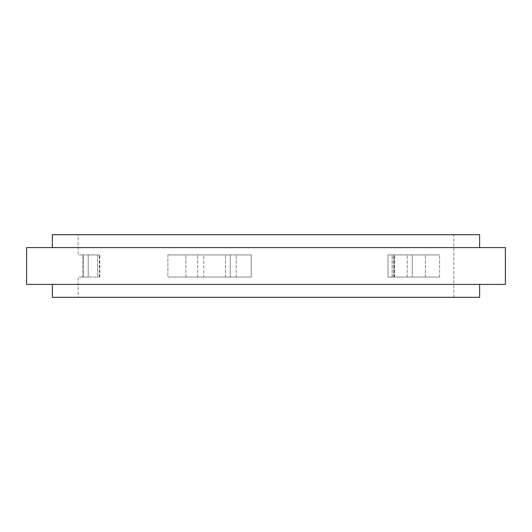 <?xml version="1.0" encoding="UTF-8"?>
<svg xmlns="http://www.w3.org/2000/svg" width="532" height="532" viewBox="0 0 532 532"><rect width="100%" height="100%" fill="white"/><g stroke="black" fill="none" stroke-linecap="round" stroke-linejoin="round"><path stroke-width="0.4" stroke-dasharray="2.66 2" d="M78.164 297.308L453.836 297.308L78.164 297.308L78.164 277.052L83.344 277.052L78.164 277.052M479.618 297.308L52.382 297.308M78.164 234.692L453.836 234.692L78.164 234.692L78.164 254.948L83.344 254.948L78.164 254.948M251.224 254.948L167.886 254.948L251.224 254.948L236.268 254.948L251.224 254.948L251.224 277.052L167.886 277.052L251.224 277.052L236.268 277.052L251.224 277.052L251.224 254.948M388.021 254.948L439.525 254.948L388.021 254.948L394.471 254.948L388.021 254.948L388.021 277.052L439.525 277.052L388.021 277.052L394.471 277.052L388.021 277.052L388.021 254.948M479.618 234.692L52.382 234.692M52.382 247.586L479.618 247.586L52.382 247.586M505.4 247.586L26.6 247.586M505.4 284.414L26.6 284.414M52.382 284.414L479.618 284.414L52.382 284.414M412.313 254.948L439.525 254.948L407.226 254.948L412.313 254.948L412.313 277.052L439.525 277.052L393.8 277.052L412.313 277.052L412.313 254.948M393.8 254.948L407.226 254.948L392.084 254.948L393.8 254.948L393.8 277.052L392.084 277.052L393.8 277.052L393.8 254.948M230.256 254.948L203.763 254.948L230.256 254.948L230.256 277.052L236.268 277.052L203.763 277.052L230.256 277.052L230.256 254.948M203.763 254.948L185.868 254.948L203.763 254.948L203.763 277.052L185.868 277.052L203.763 277.052L203.763 254.948M167.886 277.052L185.868 277.052L167.886 277.052L167.886 254.948L185.868 254.948L167.886 254.948L167.886 277.052M97.595 254.948L88.232 254.948L99.75 254.948L97.595 254.948L97.595 277.052L88.232 277.052L99.75 277.052L97.595 277.052L97.595 254.948M83.344 277.052L88.232 277.052L82.839 277.052L83.344 277.052L83.344 254.948L82.839 254.948L83.344 254.948L83.344 277.052M88.232 254.948L82.839 254.948L88.232 254.948L88.232 277.052L88.232 254.948M439.525 277.052L439.525 254.948L439.525 277.052M425.394 277.052L425.394 254.948L425.394 277.052M407.226 277.052L407.226 254.948L407.226 277.052M392.177 277.052L392.177 254.948L392.177 277.052M394.245 277.052L394.245 254.948L394.245 277.052M236.268 277.052L236.268 254.948L236.268 277.052M225.482 277.052L225.482 254.948L225.482 277.052M197.665 277.052L197.665 254.948L197.665 277.052M185.868 277.052L185.868 254.948L185.868 277.052M99.73 277.052L99.73 254.948L99.73 277.052M453.836 297.308L453.836 234.692M392.084 277.052L392.084 254.948L392.084 277.052M394.471 277.052L394.471 254.948L394.471 277.052M99.75 277.052L99.75 254.948L99.75 277.052M99.338 277.052L99.338 254.948M82.839 277.052L82.839 254.948L82.839 277.052"/><path stroke-width="0.8" d="M52.382 284.414L52.382 297.308L479.618 297.308L479.618 284.414M52.382 247.586L52.382 234.692L479.618 234.692L479.618 247.586M26.6 247.586L505.4 247.586L505.4 284.414L26.6 284.414L26.6 247.586"/></g></svg>
